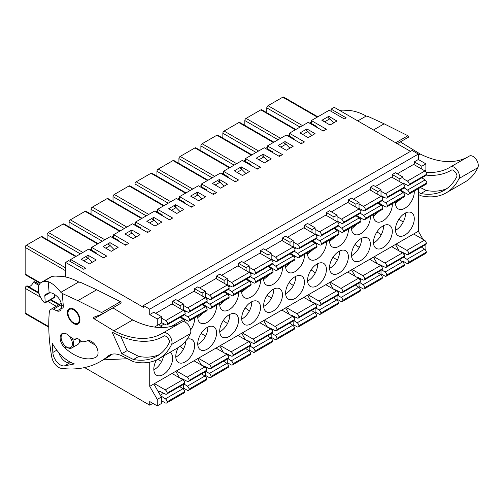 <?xml version="1.0" encoding="UTF-8"?>
<svg xmlns="http://www.w3.org/2000/svg" width="503" height="503" viewBox="0 0 503 503"><rect width="100%" height="100%" fill="white"/><g stroke="black" fill="none" stroke-linecap="round" stroke-linejoin="round"><path stroke-width="0.75" d="M328.78 116.306L336.941 121.016L330.031 125.002L321.876 120.292L328.78 116.306L328.78 118.192M306.899 128.938L315.054 133.647L308.15 137.633L299.995 132.924L306.899 128.938L306.899 130.918M285.019 141.569L293.174 146.279L286.27 150.265L278.115 145.556L285.019 141.569L285.019 143.651M263.138 154.207L271.293 158.917L264.389 162.903L256.234 158.187L263.138 154.207L263.138 156.383M241.251 166.839L249.413 171.548L242.509 175.534L234.348 170.825L241.251 166.839L241.251 169.115M219.371 179.47L227.532 184.18L220.628 188.166L212.467 183.457L219.371 179.47L219.371 181.847M197.49 192.102L205.652 196.811L198.748 200.798L190.587 196.088L197.49 192.102L197.49 194.579M175.61 204.734L183.771 209.449L176.867 213.435L168.706 208.72L175.61 204.734L175.61 207.311M153.729 217.371L161.891 222.081L154.987 226.067L146.826 221.358L153.729 217.371L153.729 220.044M131.849 230.003L140.01 234.712L133.106 238.699L124.945 233.989L131.849 230.003L131.849 232.776M109.968 242.635L118.13 247.344L111.226 251.33L103.065 246.621L109.968 242.635L109.968 245.508M88.088 255.266L96.243 259.976L89.339 263.962L81.184 259.252L88.088 255.266L88.088 258.24M410.511 151.353L334.25 107.328L331.112 109.138L346.177 117.834L344.297 118.922L329.232 110.226L311.344 120.55L326.409 129.252L323.272 131.063L308.207 122.367L289.376 133.232L304.441 141.934L301.303 143.745L286.238 135.049L267.414 145.92L282.472 154.616L279.335 156.427L264.27 147.731L245.445 158.602L260.51 167.298L257.366 169.109L242.308 160.413L223.477 171.284L238.541 179.98L235.404 181.79L220.339 173.095L201.508 183.966L216.573 192.662L213.435 194.472L198.371 185.777L179.546 196.648L194.604 205.343L191.467 207.154L176.408 198.459L157.577 209.33L172.642 218.025L169.505 219.836L154.44 211.141L135.609 222.012L150.674 230.707L147.536 232.518L132.471 223.822L113.647 234.694L128.705 243.389L125.568 245.2L110.509 236.504L91.678 247.375L106.743 256.071L103.605 257.882L88.541 249.186L70.653 259.517L85.717 268.212L83.831 269.3L68.773 260.604L65.629 262.415L65.629 276.983M397.326 173.818L414.277 164.035L414.277 161.859L418.351 159.508L418.351 154.069L149.731 309.156L143.456 305.535L143.456 307.346L65.629 262.415M67.389 347.498L66.761 347.133A7.991 4.615 -120 0 0 72.407 343.87A7.991 4.615 -120 0 0 66.761 334.086A7.991 4.615 -120 0 0 61.115 337.35A7.991 4.615 -120 0 0 66.761 347.133L67.389 347.498A8.878 5.124 -120 0 0 71.828 347.938L77.789 344.492A8.878 5.124 -120 0 0 79.625 340.43A8.878 5.124 -120 0 0 79.612 339.94M71.828 347.938A8.878 5.124 -120 0 0 72.067 338.117M61.737 333.829A8.878 5.124 -120 0 0 61.115 336.626L61.115 337.35M74.293 323.215L73.664 322.857A7.991 4.615 -120 0 0 79.311 319.594A7.991 4.615 -120 0 0 73.664 309.81A7.991 4.615 -120 0 0 68.018 313.073A7.991 4.615 -120 0 0 73.664 322.857L74.293 323.215A8.878 5.124 -120 0 0 78.405 323.819M69.552 308.484A8.878 5.124 -120 0 0 68.018 312.344L68.018 313.073M173.271 374.201L172.642 373.113L149.731 386.342L149.731 362.179M195.233 361.519L194.604 360.431L175.78 371.302L179.546 377.822M217.202 348.837L216.573 347.749L197.748 358.62L201.508 365.14M239.17 336.155L238.541 335.067L219.71 345.938L223.477 352.458M261.132 323.473L260.51 322.385L241.679 333.256L245.445 339.776M283.101 310.791L282.472 309.703L263.647 320.574L267.414 327.095M305.07 298.109L304.441 297.022L285.61 307.893L289.376 314.413M327.032 285.427L326.409 284.34L307.578 295.211L311.344 301.731M349 272.739L348.372 271.658L329.547 282.523L333.313 289.049M370.969 260.057L370.34 258.97L351.509 269.841L355.275 276.367M392.937 247.375L392.309 246.288L373.478 257.159L377.244 263.685M418.351 188.682L418.351 231.254L395.446 244.477L399.212 251.003M156.49 359.985A13.317 7.69 120 0 0 156.571 375.225A13.317 7.69 120 0 0 162.915 374.735A13.317 7.69 120 0 0 172.642 358.255A13.317 7.69 120 0 0 170.071 352.276M194.573 317.877A13.317 7.69 -60 0 1 194.604 318.757A13.317 7.69 -60 0 1 190.675 329.874M180.502 317.475A13.317 7.69 -60 0 1 180.898 317.003M178.358 347.479A13.317 7.69 120 0 0 178.534 362.537A13.317 7.69 120 0 0 184.878 362.053A13.317 7.69 120 0 0 194.604 345.574A13.317 7.69 120 0 0 191.85 339.481A13.317 7.69 120 0 0 187.053 339.28M216.541 305.195A13.317 7.69 -60 0 1 216.573 306.076A13.317 7.69 -60 0 1 210.763 319.474A13.317 7.69 -60 0 1 200.502 323.045A13.317 7.69 -60 0 1 197.78 316.029M202.47 304.793A13.317 7.69 -60 0 1 202.86 304.321M216.573 332.892A13.317 7.69 120 0 0 213.819 326.799A13.317 7.69 120 0 0 200.502 334.482A13.317 7.69 120 0 0 200.502 349.855A13.317 7.69 120 0 0 206.846 349.371A13.317 7.69 120 0 0 216.573 332.892M238.51 292.513A13.317 7.69 -60 0 1 238.541 293.394A13.317 7.69 -60 0 1 232.732 306.792A13.317 7.69 -60 0 1 222.471 310.364A13.317 7.69 -60 0 1 219.742 303.347M224.439 292.111A13.317 7.69 -60 0 1 224.828 291.639M238.541 320.21A13.317 7.69 120 0 0 235.781 314.117A13.317 7.69 120 0 0 222.471 321.801A13.317 7.69 120 0 0 222.471 337.173A13.317 7.69 120 0 0 228.815 336.689A13.317 7.69 120 0 0 238.541 320.21M260.472 279.831A13.317 7.69 -60 0 1 260.51 280.712A13.317 7.69 -60 0 1 254.694 294.11A13.317 7.69 -60 0 1 244.439 297.675A13.317 7.69 -60 0 1 241.71 290.665M246.401 279.429A13.317 7.69 -60 0 1 246.797 278.958M260.51 307.528A13.317 7.69 120 0 0 257.75 301.435A13.317 7.69 120 0 0 244.433 309.119A13.317 7.69 120 0 0 244.439 324.492A13.317 7.69 120 0 0 250.777 324.007A13.317 7.69 120 0 0 260.51 307.528M282.441 267.15A13.317 7.69 -60 0 1 282.472 268.03A13.317 7.69 -60 0 1 276.663 281.429A13.317 7.69 -60 0 1 266.401 284.994A13.317 7.69 -60 0 1 263.679 277.983M268.369 266.747A13.317 7.69 -60 0 1 268.765 266.276M282.472 294.846A13.317 7.69 120 0 0 279.718 288.753A13.317 7.69 120 0 0 266.401 296.437A13.317 7.69 120 0 0 266.401 311.81A13.317 7.69 120 0 0 272.745 311.326A13.317 7.69 120 0 0 282.472 294.846M304.409 254.468A13.317 7.69 -60 0 1 304.441 255.348A13.317 7.69 -60 0 1 298.631 268.747A13.317 7.69 -60 0 1 288.37 272.312A13.317 7.69 -60 0 1 285.641 265.301M290.338 254.065A13.317 7.69 -60 0 1 290.728 253.594M304.441 282.164A13.317 7.69 120 0 0 301.681 276.065A13.317 7.69 120 0 0 288.37 283.755A13.317 7.69 120 0 0 288.37 299.128A13.317 7.69 120 0 0 294.714 298.644A13.317 7.69 120 0 0 304.441 282.164M326.378 241.786A13.317 7.69 -60 0 1 326.409 242.666A13.317 7.69 -60 0 1 320.593 256.065A13.317 7.69 -60 0 1 310.338 259.63A13.317 7.69 -60 0 1 307.61 252.619M312.306 241.383A13.317 7.69 -60 0 1 312.696 240.912M326.409 269.482A13.317 7.69 120 0 0 323.649 263.383A13.317 7.69 120 0 0 310.338 271.073A13.317 7.69 120 0 0 310.338 286.446A13.317 7.69 120 0 0 316.676 285.962A13.317 7.69 120 0 0 326.409 269.482M348.34 229.104A13.317 7.69 -60 0 1 348.372 229.984A13.317 7.69 -60 0 1 342.562 243.383A13.317 7.69 -60 0 1 332.301 246.948A13.317 7.69 -60 0 1 329.578 239.937M334.269 228.702A13.317 7.69 -60 0 1 334.665 228.23M348.372 256.8A13.317 7.69 120 0 0 345.618 250.701A13.317 7.69 120 0 0 332.301 258.391A13.317 7.69 120 0 0 332.301 273.764A13.317 7.69 120 0 0 338.645 273.28A13.317 7.69 120 0 0 348.372 256.8M370.309 216.422A13.317 7.69 -60 0 1 370.34 217.302A13.317 7.69 -60 0 1 364.53 230.701A13.317 7.69 -60 0 1 354.269 234.266A13.317 7.69 -60 0 1 351.547 227.255M356.237 216.02A13.317 7.69 -60 0 1 356.627 215.548M370.34 244.118A13.317 7.69 120 0 0 367.586 238.02A13.317 7.69 120 0 0 354.269 245.709A13.317 7.69 120 0 0 354.269 261.082A13.317 7.69 120 0 0 360.613 260.598A13.317 7.69 120 0 0 370.34 244.118M392.277 203.74A13.317 7.69 -60 0 1 392.309 204.62A13.317 7.69 -60 0 1 386.493 218.019A13.317 7.69 -60 0 1 376.238 221.584A13.317 7.69 -60 0 1 373.509 214.574M378.206 203.338A13.317 7.69 -60 0 1 378.596 202.86M392.309 231.437A13.317 7.69 120 0 0 389.548 225.338A13.317 7.69 120 0 0 376.238 233.027A13.317 7.69 120 0 0 376.238 248.4A13.317 7.69 120 0 0 382.582 247.916A13.317 7.69 120 0 0 392.309 231.437M414.277 218.748A13.317 7.69 120 0 0 411.517 212.656A13.317 7.69 120 0 0 398.2 220.345A13.317 7.69 120 0 0 398.2 235.718A13.317 7.69 120 0 0 404.544 235.234A13.317 7.69 120 0 0 414.277 218.748M414.239 191.058A13.317 7.69 -60 0 1 414.277 191.939A13.317 7.69 -60 0 1 408.461 205.337A13.317 7.69 -60 0 1 398.2 208.902A13.317 7.69 -60 0 1 395.477 201.892M400.168 190.656A13.317 7.69 -60 0 1 400.564 190.178M172.642 373.113L175.78 371.302M194.604 360.431L197.748 358.62M216.573 347.749L219.71 345.938M238.541 335.067L241.679 333.256M260.51 322.385L263.647 320.574M282.472 309.703L285.61 307.893M304.441 297.022L307.578 295.211M326.409 284.34L329.547 282.523M348.372 271.658L351.509 269.841M370.34 258.97L373.478 257.159M392.309 246.288L395.446 244.477M153.811 383.984L161.344 397.03L157.263 399.382L157.263 405.908L149.731 401.557L149.731 405.179L152.868 403.368M155.697 313.325L172.642 303.542L172.642 301.366L175.78 299.555L183.312 303.906L183.312 310.426M177.66 300.643L194.604 290.86L194.604 288.684L197.748 286.873L205.274 291.218L205.274 297.745L193.982 291.218M199.628 287.961L216.573 278.178L216.573 276.002L219.71 274.192L227.243 278.536L227.243 285.063M221.597 275.279L238.541 265.496L238.541 263.321L241.679 261.51L249.211 265.854L249.211 272.381M243.559 262.597L260.51 252.814L260.51 250.639L263.647 248.828L271.18 253.172L271.18 259.699L259.881 253.172M265.527 249.916L282.472 240.132L282.472 237.957L285.61 236.146L293.142 240.491L293.142 247.017L281.843 240.491M287.496 237.227L304.441 227.444L304.441 225.275L307.578 223.464L315.111 227.809L315.111 234.329M309.464 224.545L326.409 214.762L326.409 212.593L329.547 210.776L337.079 215.127L337.079 221.647M331.427 211.864L348.372 202.08L348.372 199.911L351.509 198.094L359.041 202.445L359.041 208.965L347.749 202.445M353.395 199.182L370.34 189.398L370.34 187.223L373.478 185.412L381.01 189.763L381.01 196.283L369.711 189.763M375.364 186.5L392.309 176.716L392.309 174.541L395.446 172.73L402.978 177.081L402.978 183.601M149.731 309.156L149.731 314.595L153.811 312.237L161.344 316.588L161.344 323.108L157.263 325.466L157.263 318.94L149.731 314.595M149.731 405.179L84.592 367.574M180.175 386.87L180.175 386.273M202.137 374.188L202.137 373.591M224.105 361.506L224.105 360.909M246.074 348.824L246.074 348.227M268.036 336.142L268.036 335.545M290.005 323.46L290.005 322.863M311.973 310.779L311.973 310.181M333.942 298.097L333.942 297.499M355.904 285.415L355.904 284.817M377.872 272.733L377.872 272.136M399.841 260.051L399.841 259.454M70.653 261.692L70.653 259.517M91.678 247.375L91.678 250.236L96.695 253.135M180.175 308.616L180.175 305.717L172.642 301.366M113.647 234.694L113.647 237.554L118.664 240.453M202.137 295.934L202.137 293.035L194.604 288.684M135.609 222.012L135.609 224.872L140.633 227.771M224.105 283.252L224.105 280.353L216.573 276.002M157.577 209.33L157.577 212.191L162.601 215.089M246.074 270.564L246.074 267.665L238.541 263.321M179.546 196.648L179.546 199.509L184.563 202.407M268.036 257.882L268.036 254.983L260.51 250.639M201.508 183.966L201.508 186.827L206.532 189.725M290.005 245.2L290.005 242.301L282.472 237.957M223.477 171.284L223.477 174.145L228.5 177.043M311.973 232.518L311.973 229.62L304.441 225.275M245.445 158.602L245.445 161.463L250.463 164.362M333.942 219.836L333.942 216.938L326.409 212.593M267.414 145.92L267.414 148.781L272.431 151.68M355.904 207.154L355.904 204.256L348.372 199.911M289.376 133.232L289.376 136.099L294.4 138.998M377.872 194.472L377.872 191.574L370.34 187.223M311.344 120.55L311.344 123.417L316.368 126.316M399.841 181.79L399.841 178.892L392.309 174.541M183.312 384.462L183.312 388.982M205.274 371.78L205.274 376.301M227.243 359.098L227.243 363.619M249.211 346.416L249.211 350.937M271.18 333.734L271.18 338.255M293.142 321.052L293.142 325.573M315.111 308.37L315.111 312.891M337.079 295.689L337.079 300.209M359.041 283.007L359.041 287.527M381.01 270.318L381.01 274.845M402.978 257.637L402.978 262.164M157.263 405.908L161.344 403.551L161.344 397.03M153.83 369.818A13.317 7.69 120 0 0 154.125 369.667A13.317 7.69 120 0 0 161.57 361.607A13.317 7.69 120 0 0 163.563 356.036M161.57 361.607L158.08 359.186M184.783 319.248A13.317 7.69 -60 0 1 184.375 320.317M175.799 357.136A13.317 7.69 120 0 0 176.094 356.985A13.317 7.69 120 0 0 183.532 348.925A13.317 7.69 120 0 0 185.814 340.889M183.532 348.925L179.936 346.429M206.752 306.566A13.317 7.69 -60 0 1 206.343 307.629M203.3 312.841L197.767 317.638M197.767 344.454A13.317 7.69 120 0 0 198.056 344.304A13.317 7.69 120 0 0 205.501 336.237A13.317 7.69 120 0 0 207.77 327.126M205.501 336.237L201.244 333.288M228.714 293.884A13.317 7.69 -60 0 1 228.305 294.947M225.262 300.159L219.729 304.956M219.729 331.773A13.317 7.69 120 0 0 220.025 331.615A13.317 7.69 120 0 0 227.469 323.555A13.317 7.69 120 0 0 229.733 314.444M227.469 323.555L223.213 320.606M250.683 281.202A13.317 7.69 -60 0 1 250.274 282.265M247.231 287.477L241.698 292.274M241.698 319.091A13.317 7.69 120 0 0 241.993 318.933A13.317 7.69 120 0 0 249.438 310.873A13.317 7.69 120 0 0 251.701 301.762M249.438 310.873L245.175 307.924M272.651 268.52A13.317 7.69 -60 0 1 272.242 269.583M269.199 274.795L263.666 279.593M263.666 306.409A13.317 7.69 120 0 0 263.962 306.252A13.317 7.69 120 0 0 271.4 298.191A13.317 7.69 120 0 0 273.67 289.08M271.4 298.191L267.143 295.242M294.613 255.838A13.317 7.69 -60 0 1 294.205 256.901M291.168 262.113L285.629 266.911M285.629 293.727A13.317 7.69 120 0 0 285.924 293.57A13.317 7.69 120 0 0 293.368 285.509A13.317 7.69 120 0 0 295.632 276.399M293.368 285.509L289.112 282.56M316.582 243.156A13.317 7.69 -60 0 1 316.173 244.219M313.13 249.431L307.597 254.222M307.597 281.045A13.317 7.69 120 0 0 307.893 280.888A13.317 7.69 120 0 0 315.337 272.827A13.317 7.69 120 0 0 317.6 263.717M315.337 272.827L311.08 269.872M338.55 230.468A13.317 7.69 -60 0 1 338.142 231.537M335.099 236.75L329.566 241.541M329.566 268.357A13.317 7.69 120 0 0 329.861 268.206A13.317 7.69 120 0 0 337.299 260.145A13.317 7.69 120 0 0 339.569 251.035M337.299 260.145L333.043 257.19M360.519 217.786A13.317 7.69 -60 0 1 360.104 218.855M357.067 224.068L351.534 228.859M351.534 255.675A13.317 7.69 120 0 0 351.823 255.524A13.317 7.69 120 0 0 359.268 247.463A13.317 7.69 120 0 0 361.531 238.353M359.268 247.463L355.011 244.508M382.481 205.105A13.317 7.69 -60 0 1 382.073 206.173M379.029 211.386L373.496 216.177M373.496 242.993A13.317 7.69 120 0 0 373.792 242.842A13.317 7.69 120 0 0 381.236 234.782A13.317 7.69 120 0 0 383.5 225.671M381.236 234.782L376.98 231.826M395.465 230.311A13.317 7.69 120 0 0 395.76 230.16A13.317 7.69 120 0 0 403.199 222.1L398.942 219.145M403.199 222.1A13.317 7.69 120 0 0 405.468 212.989M421.803 246.766L421.803 247.369M414.9 234.694L414.277 233.606M331.112 111.314L331.112 109.138M157.263 399.382L149.731 386.342M154.509 327.057L157.263 325.466M418.351 231.254L423.061 239.403M425.884 250.714L425.884 244.401M143.456 305.535L412.076 150.447L418.351 154.069M421.803 169.109L421.803 166.21L425.884 163.852L418.351 159.508M425.884 163.852L425.884 170.379L424.941 170.919L413.648 164.399M421.803 166.21L414.277 161.859M404.45 192.423A13.317 7.69 -60 0 1 404.041 193.492M400.998 198.704L395.465 203.495M157.263 318.94L161.344 316.588M399.841 178.892L402.978 177.081M377.872 191.574L381.01 189.763M355.904 204.256L359.041 202.445M333.942 216.938L337.079 215.127M311.973 229.62L315.111 227.809M290.005 242.301L293.142 240.491M268.036 254.983L271.18 253.172M246.074 267.665L249.211 265.854M224.105 280.353L227.243 278.536M202.137 293.035L205.274 291.218M180.175 305.717L183.312 303.906M86.34 257.234L88.226 258.322L83.894 260.818M108.308 244.552L110.195 245.634L105.775 248.186M130.277 231.87L132.157 232.952L127.655 235.555M152.246 219.182L154.125 220.27L149.536 222.923M174.208 206.5L176.094 207.588L171.422 210.285M196.176 193.818L198.056 194.906L193.303 197.654M218.145 181.137L220.025 182.224L215.183 185.022M240.107 168.455L241.993 169.542L237.064 172.391M262.076 155.773L263.962 156.861L258.944 159.759M279.02 145.989L281.12 147.291M284.044 143.091L285.924 144.179L280.907 147.077M300.989 133.308L303.315 134.842M306.013 130.409L307.893 131.497L302.869 134.395M322.957 120.626L325.516 122.392M327.975 117.727L329.861 118.815L324.837 121.713M322.612 130.679L323.46 130.189M300.643 143.361L301.46 142.89M278.675 156.043L279.461 155.59M256.712 168.725L257.461 168.291M234.744 181.407L235.467 180.992M212.775 194.095L213.467 193.693M190.813 206.777L191.467 206.393L192.127 206.777M191.467 206.393L191.467 207.154M168.845 219.459L169.473 219.094L170.127 219.478M169.473 219.094L169.473 219.817M146.876 232.141L147.473 231.795L148.133 232.179M147.473 231.795L147.473 232.487M124.907 244.823L125.473 244.496L126.134 244.873M125.473 244.496L125.473 245.15M102.945 257.505L103.48 257.196L104.134 257.574M103.48 257.196L103.48 257.813M88.226 258.322L92.2 262.315M110.195 245.634L114.162 249.633M132.157 232.952L136.131 236.951M154.125 220.27L158.099 224.269M176.094 207.588L180.061 211.587M198.056 194.906L202.03 198.905M220.025 182.224L223.998 186.223M241.993 169.542L245.967 173.541M263.962 156.861L267.929 160.859M285.924 144.179L289.898 148.178M307.893 131.497L311.866 135.489M329.861 118.815L333.829 122.807M40.139 283.302L25.515 274.858A1.773 1.025 -60 0 1 25.15 274.047L40.536 282.925M76.192 256.316L42.045 236.599A1.773 1.025 120 0 0 41.152 236.687L26.408 245.2A1.773 1.025 120 0 0 25.15 247.375L25.15 274.047M37.612 281.843A5.03 2.905 -60 0 1 35.713 282.466M48.766 327.202L25.515 313.778A1.773 1.025 -60 0 1 25.15 312.96L25.15 288.326A1.773 1.025 -60 0 1 26.408 286.15L27.03 285.786L38.825 292.595M39.272 284.522L34.248 281.617L33.311 282.164A5.03 2.905 -60 0 1 28.495 286.635M317.827 116.809L283.673 97.092A1.773 1.025 120 0 0 282.787 97.18L268.036 105.699A1.773 1.025 120 0 0 266.785 107.868L266.785 112.703M295.858 129.491L261.711 109.773A1.773 1.025 120 0 0 260.818 109.861L246.074 118.381A1.773 1.025 120 0 0 244.816 120.55L244.816 125.385M273.896 142.173L239.742 122.455A1.773 1.025 120 0 0 238.856 122.543L224.105 131.063A1.773 1.025 120 0 0 222.848 133.232L222.848 138.067M251.928 154.855L217.774 135.137A1.773 1.025 120 0 0 216.887 135.225L202.137 143.745A1.773 1.025 120 0 0 200.886 145.92L200.886 150.755M229.959 167.537L195.812 147.825A1.773 1.025 120 0 0 194.919 147.913L180.175 156.427A1.773 1.025 120 0 0 178.917 158.602L178.917 163.437M207.991 180.225L173.843 160.507A1.773 1.025 120 0 0 172.957 160.595L158.206 169.109A1.773 1.025 120 0 0 156.949 171.284L156.949 176.119M186.028 192.907L151.875 173.189A1.773 1.025 120 0 0 150.988 173.277L136.238 181.79A1.773 1.025 120 0 0 134.986 183.966L134.986 188.801M164.06 205.589L129.906 185.871A1.773 1.025 120 0 0 129.019 185.959L114.269 194.472A1.773 1.025 120 0 0 113.018 196.648L113.018 201.483M142.091 218.271L107.944 198.553A1.773 1.025 120 0 0 107.057 198.641L92.307 207.154A1.773 1.025 120 0 0 91.049 209.33L91.049 214.165M120.129 230.952L85.975 211.235A1.773 1.025 120 0 0 85.089 211.323L70.338 219.836A1.773 1.025 120 0 0 69.081 222.012L69.081 226.847M98.16 243.634L64.007 223.917A1.773 1.025 120 0 0 63.12 224.005L48.37 232.518A1.773 1.025 120 0 0 47.119 234.694L47.119 239.529M69.992 261.309L70.653 260.931M89.76 249.897L91.678 248.79M111.729 237.215L113.647 236.108M133.697 224.533L135.609 223.426M155.666 211.845L157.577 210.744M177.628 199.163L179.546 198.063M199.597 186.481L201.508 185.381M221.565 173.799L223.477 172.692M243.527 161.117L245.445 160.011M265.496 148.435L267.414 147.329M287.464 135.753L289.376 134.647M309.433 123.072L311.344 121.965M50.885 299.555L59.379 304.46M33.311 282.164L38.888 285.383M198.371 358.255L209.166 364.486A2.666 1.54 60 0 1 211.046 367.75A2.666 1.54 60 0 1 210.506 368.762A2.666 1.54 60 0 1 209.311 368.699L204.011 366.077A2.666 1.54 60 0 0 202.929 365.964M215.944 348.114L226.74 354.345A2.666 1.54 60 0 1 228.62 357.602A2.666 1.54 60 0 1 228.079 358.614L210.506 368.762M206.048 371.333L209.311 373.484A2.666 1.54 60 0 1 211.046 376.445A2.666 1.54 60 0 1 210.499 377.665A2.666 1.54 60 0 1 209.166 377.533L205.274 375.288M209.311 373.484L226.884 363.342L223.621 361.192M226.884 363.342A2.666 1.54 60 0 1 228.62 366.303A2.666 1.54 60 0 1 228.073 367.517L210.499 377.665M211.046 376.445L228.62 366.303M211.046 367.75L228.62 357.602M203.702 366.404L204.149 366.146M154.44 383.619L165.236 389.856A2.666 1.54 60 0 1 167.115 393.113A2.666 1.54 60 0 1 166.575 394.126A2.666 1.54 60 0 1 165.374 394.063L160.08 391.441A2.666 1.54 60 0 0 158.879 391.384A2.666 1.54 60 0 0 158.426 391.975M172.013 373.478L182.809 379.708A2.666 1.54 60 0 1 184.689 382.972A2.666 1.54 60 0 1 184.148 383.978L166.575 394.126M160.564 395.672L165.374 398.854A2.666 1.54 60 0 1 167.115 401.809A2.666 1.54 60 0 1 166.562 403.029A2.666 1.54 60 0 1 165.236 402.897L161.344 400.652M165.374 398.854L182.947 388.706L179.69 386.555M182.947 388.706A2.666 1.54 60 0 1 184.689 391.667A2.666 1.54 60 0 1 184.136 392.887L166.562 403.029M167.115 401.809L184.689 391.667M167.115 393.113L184.689 382.972M158.671 392.403L160.218 391.51M161.344 322.542L165.889 324.787A2.666 1.54 -120 0 0 167.09 324.85L184.664 314.702A2.666 1.54 -120 0 0 185.205 313.696A2.666 1.54 -120 0 0 183.318 310.433L172.013 303.906M167.09 324.85A2.666 1.54 -120 0 0 167.631 323.838A2.666 1.54 -120 0 0 165.745 320.581L161.344 318.034M180.2 317.28L183.463 319.43L171.422 326.384M185.179 322.165A2.666 1.54 -120 0 0 183.463 319.43M159.187 324.353A2.666 1.54 -120 0 0 160.595 326.082L162.783 327.528M185.205 313.696L167.631 323.838M176.408 370.937L187.198 377.168A2.666 1.54 60 0 1 189.084 380.431A2.666 1.54 60 0 1 188.537 381.444A2.666 1.54 60 0 1 187.342 381.381L182.042 378.759A2.666 1.54 60 0 0 180.967 378.646M193.982 360.796L204.771 367.027A2.666 1.54 60 0 1 206.658 370.283A2.666 1.54 60 0 1 206.111 371.296L188.537 381.444M184.079 384.015L187.342 386.172A2.666 1.54 60 0 1 189.084 389.127A2.666 1.54 60 0 1 188.531 390.347A2.666 1.54 60 0 1 187.198 390.215L183.312 387.97M187.342 386.172L204.916 376.024L201.653 373.874M204.916 376.024A2.666 1.54 60 0 1 206.658 378.985A2.666 1.54 60 0 1 206.104 380.199L188.531 390.347M189.084 389.127L206.658 378.985M189.084 380.431L206.658 370.283M181.734 379.086L182.187 378.828M180.784 316.94L187.713 320.939A2.666 1.54 -120 0 0 189.046 321.071A2.666 1.54 -120 0 0 189.6 319.851A2.666 1.54 -120 0 0 187.858 316.896L184.595 314.74M183.312 309.854L187.858 312.105A2.666 1.54 -120 0 0 189.053 312.168A2.666 1.54 -120 0 0 189.6 311.156A2.666 1.54 -120 0 0 187.713 307.893L183.312 305.352M189.053 312.168L206.626 302.02A2.666 1.54 -120 0 0 207.173 301.008A2.666 1.54 -120 0 0 205.287 297.751L187.713 307.893M202.168 304.598L205.431 306.748L187.858 316.896M189.046 321.071L206.62 310.923A2.666 1.54 -120 0 0 207.173 309.71A2.666 1.54 -120 0 0 205.431 306.748M207.173 301.008L189.6 311.156M207.173 309.71L189.6 319.851M396.075 244.118L406.864 250.349A2.666 1.54 60 0 1 408.75 253.606A2.666 1.54 60 0 1 408.21 254.619A2.666 1.54 60 0 1 407.009 254.562L401.708 251.94A2.666 1.54 60 0 0 400.633 251.821M413.648 233.97L424.438 240.201A2.666 1.54 60 0 1 426.324 243.465A2.666 1.54 60 0 1 425.783 244.477L408.21 254.619M403.746 257.196L407.009 259.347A2.666 1.54 60 0 1 408.75 262.308A2.666 1.54 60 0 1 408.197 263.522A2.666 1.54 60 0 1 406.864 263.39L402.978 261.145M407.009 259.347L424.582 249.199L421.319 247.048M424.582 249.199A2.666 1.54 60 0 1 426.324 252.16A2.666 1.54 60 0 1 425.771 253.38L408.197 263.522M408.75 262.308L426.324 252.16M408.75 253.606L426.324 243.465M401.4 252.267L401.853 252.009M202.753 304.258L209.682 308.257A2.666 1.54 -120 0 0 211.015 308.389A2.666 1.54 -120 0 0 211.562 307.17A2.666 1.54 -120 0 0 209.826 304.208L206.563 302.058M205.274 297.172L209.826 299.423A2.666 1.54 -120 0 0 211.021 299.486L228.595 289.338A2.666 1.54 -120 0 0 229.135 288.326A2.666 1.54 -120 0 0 227.255 285.069L215.944 278.536M211.021 299.486A2.666 1.54 -120 0 0 211.562 298.474A2.666 1.54 -120 0 0 209.682 295.211L205.274 292.671M224.137 291.916L227.4 294.066L209.826 304.208M211.015 308.389L228.588 298.241A2.666 1.54 -120 0 0 229.135 297.028A2.666 1.54 -120 0 0 227.4 294.066M229.135 288.326L211.562 298.474M229.135 297.028L211.562 307.17M400.451 190.115L407.38 194.114A2.666 1.54 -120 0 0 408.713 194.246A2.666 1.54 -120 0 0 409.266 193.033A2.666 1.54 -120 0 0 407.524 190.071L404.261 187.921M402.978 183.035L407.524 185.286A2.666 1.54 -120 0 0 408.719 185.343A2.666 1.54 -120 0 0 409.266 184.331A2.666 1.54 -120 0 0 407.38 181.074L402.978 178.527M408.719 185.343L426.293 175.201A2.666 1.54 -120 0 0 426.84 174.189A2.666 1.54 -120 0 0 424.953 170.926L407.38 181.074M421.835 177.773L425.098 179.923L407.524 190.071M408.713 194.246L426.286 184.104A2.666 1.54 -120 0 0 426.84 182.885A2.666 1.54 -120 0 0 425.098 179.923M426.84 174.189L409.266 184.331M426.84 182.885L409.266 193.033M378.489 202.797L385.411 206.802A2.666 1.54 -120 0 0 386.744 206.934A2.666 1.54 -120 0 0 387.297 205.714A2.666 1.54 -120 0 0 385.556 202.753L382.299 200.603M381.01 195.717L385.556 197.968A2.666 1.54 -120 0 0 386.757 198.025L404.33 187.883A2.666 1.54 -120 0 0 404.871 186.871A2.666 1.54 -120 0 0 402.985 183.608L391.68 177.081M386.757 198.025A2.666 1.54 -120 0 0 387.297 197.013A2.666 1.54 -120 0 0 385.411 193.756L381.01 191.209M399.872 190.455L403.129 192.605L385.556 202.753M386.744 206.934L404.318 196.786A2.666 1.54 -120 0 0 404.871 195.566A2.666 1.54 -120 0 0 403.129 192.605M404.871 186.871L387.297 197.013M404.871 195.566L387.297 205.714M374.106 256.8L384.902 263.031A2.666 1.54 60 0 1 386.782 266.288A2.666 1.54 60 0 1 386.241 267.3A2.666 1.54 60 0 1 385.04 267.244L379.746 264.622A2.666 1.54 60 0 0 378.665 264.503M391.68 246.652L402.475 252.883A2.666 1.54 60 0 1 404.355 256.146A2.666 1.54 60 0 1 403.815 257.159L386.241 267.3M381.783 269.878L385.04 272.029A2.666 1.54 60 0 1 386.782 274.99A2.666 1.54 60 0 1 386.229 276.204A2.666 1.54 60 0 1 384.902 276.078L381.01 273.827M385.04 272.029L402.614 261.881L399.357 259.73M402.614 261.881A2.666 1.54 60 0 1 404.355 264.842A2.666 1.54 60 0 1 403.802 266.062L386.229 276.204M386.782 274.99L404.355 264.842M386.782 266.288L404.355 256.146M379.438 264.949L379.884 264.691M426.274 172.309A106.529 61.504 -120 0 0 449.638 167.468A106.529 61.504 -120 0 0 450.468 166.977A7.4 4.269 60 0 1 450.525 166.939A7.4 4.269 60 0 1 457.164 170.052A7.4 4.269 60 0 1 459.019 178.527A86.12 49.722 60 0 1 446.23 192.838A86.12 49.722 60 0 1 421.005 195.786L418.351 194.46M339.707 110.478A40.127 23.169 60 0 1 345.064 110.276C351.981 110.144 359.016 112.068 366.184 116.048L357.771 120.909M366.184 116.048L368.542 116.646L384.154 123.82L373.484 129.975M384.154 123.82L407.902 135.722A0.887 0.516 60 0 1 408.511 136.495A0.887 0.516 60 0 1 408.386 137.237A0.887 0.516 60 0 1 408.342 137.256L397.219 143.682L408.386 137.237M467.595 157.081A106.529 61.504 -120 0 1 420.162 153.993L400.401 141.947A0.887 0.516 60 0 1 400.319 141.89M450.581 166.908L469.293 156.106A7.4 4.269 60 0 1 469.356 156.068A7.4 4.269 60 0 1 475.995 159.181A7.4 4.269 60 0 1 477.85 167.656A86.12 49.722 60 0 1 465.061 181.967L446.23 192.838M426.418 175.113A106.529 61.504 -120 0 0 450.952 170.379A106.529 61.504 -120 0 0 451.845 169.844A5.326 3.075 60 0 1 457.057 176.088A86.12 49.722 60 0 1 444.35 190.241A86.12 49.722 60 0 1 420.885 193.548L418.351 192.278M420.162 153.993L418.351 155.037M446.934 188.556A86.12 49.722 60 0 1 426.217 190.467L420.885 193.548M426.217 190.467L420.351 187.531M112.867 307.849A0.887 0.516 60 0 0 112.949 307.905L94.124 318.776L113.885 330.823A106.529 61.504 -120 0 0 162.192 333.426A106.529 61.504 -120 0 0 163.016 332.929A7.4 4.269 60 0 1 163.073 332.898A7.4 4.269 60 0 1 169.718 336.01A7.4 4.269 60 0 1 171.573 344.48A86.12 49.722 60 0 1 158.778 358.796A86.12 49.722 60 0 1 133.559 361.745L121.971 355.942A27.916 16.115 -120 0 0 109.314 355.256A27.916 16.115 -120 0 0 107.982 356.193A159.401 92.03 60 0 1 100.367 361.519A159.401 92.03 60 0 1 61.159 368.315A9.953 5.747 60 0 1 51.771 357.143A165.022 95.274 60 0 1 49.294 312.325A7.74 4.47 60 0 1 50.872 309.376A7.74 4.47 60 0 1 53.507 309.207L56.946 310.929A7.589 4.382 -120 0 0 59.794 310.86A7.589 4.382 -120 0 0 61.265 308.528L61.687 305.107C61.001 301.901 59.75 299.285 57.92 297.267C54.657 293.959 51.727 292.476 49.131 292.796A26.313 15.191 -120 0 0 46.942 293.695A26.313 15.191 -120 0 0 44.943 295.28A0.887 0.516 -120 0 0 44.824 295.676L49.91 292.746M41.215 282.447L50.627 277.015A13.877 8.01 60 0 1 51.96 276.499A40.127 23.169 60 0 1 57.612 276.235C64.529 276.103 71.571 278.027 78.732 282.007L60.85 292.331C56.487 286.735 52.274 283.176 48.2 281.674A40.127 23.169 -120 0 0 42.541 281.931A13.877 8.01 -120 0 0 41.215 282.447A13.877 8.01 -120 0 0 44.333 302.699A0.887 0.516 -120 0 0 45.018 302.944A0.887 0.516 -120 0 0 45.201 302.485L44.824 295.676M54.469 294.356L54.62 297.053L45.201 302.485M45.018 302.944L54.437 297.506A0.887 0.516 -120 0 0 54.62 297.053M61.687 305.107L63.353 306.446L62.259 293.469L60.85 292.331M62.259 293.469L77.871 300.649L101.619 312.552A0.887 0.516 60 0 1 102.235 313.325A0.887 0.516 60 0 1 102.109 314.067A0.887 0.516 60 0 1 102.065 314.086L93.74 317.274A0.887 0.516 60 0 0 93.696 317.292A0.887 0.516 60 0 0 93.558 317.99A0.887 0.516 60 0 0 94.124 318.776M78.732 282.007L81.09 282.598L96.702 289.778L77.871 300.649M95.218 344.951A46.597 26.904 60 0 1 88.025 340.581M96.702 289.778L120.45 301.681A0.887 0.516 60 0 1 121.06 302.454A0.887 0.516 60 0 1 120.934 303.196A0.887 0.516 60 0 1 120.89 303.215L102.147 314.035M112.949 307.905L132.71 319.952A106.529 61.504 -120 0 0 180.149 323.039M163.135 332.867L181.847 322.065A7.4 4.269 60 0 1 181.904 322.027A7.4 4.269 60 0 1 188.543 325.139A7.4 4.269 60 0 1 190.398 333.615A86.12 49.722 60 0 1 177.609 347.925L158.778 358.796M52.834 352.458A10.651 6.149 -120 0 0 57.021 362.103A10.651 6.149 -120 0 0 64.535 365.87L74.45 363.933A33.676 19.441 60 0 1 52.337 343.492L52.834 352.458L56.776 350.182M63.353 306.446C63.428 307.547 62.737 308.238 61.265 308.528M79.927 319.468A8.878 5.124 60 0 1 78.103 324.02A8.878 5.124 60 0 1 69.225 318.896A8.878 5.124 60 0 1 69.225 308.647A8.878 5.124 60 0 1 75.878 310.823A8.878 5.124 60 0 1 79.927 319.468M121.845 353.697L112.131 332.125A106.529 61.504 -120 0 0 163.5 336.331A106.529 61.504 -120 0 0 164.393 335.803A5.326 3.075 60 0 1 169.612 342.046A86.12 49.722 60 0 1 156.898 356.199A86.12 49.722 60 0 1 133.433 359.507L121.845 353.697L127.184 350.616L120.714 336.262M73.928 339.248A28.621 16.524 60 0 1 68.395 335.294A9.318 5.382 -120 0 0 62.064 333.615A9.318 5.382 -120 0 0 64.988 348.026A46.597 26.904 -120 0 0 95.928 357.237A9.318 5.382 -120 0 0 96.136 357.124A9.318 5.382 -120 0 0 96.255 346.58A9.318 5.382 -120 0 0 87.069 340.852A28.621 16.524 60 0 1 82.329 341.789A3.552 2.05 60 0 1 80.071 340.437A5.03 2.905 60 0 0 75.896 338.758A5.03 2.905 60 0 0 75.173 339.556A3.552 2.05 60 0 1 73.928 339.248M61.573 304.548L53.507 309.207M61.322 308.408L56.946 310.929M132.71 319.952L113.885 330.823M112.263 354.156A159.401 92.03 60 0 1 106.642 357.897L100.367 361.519M58.782 352.634A10.651 6.149 -120 0 0 69.873 362.789L71.086 362.55M159.482 354.514A86.12 49.722 60 0 1 138.765 356.426L133.433 359.507M138.765 356.426L127.184 350.616M76.953 338.532L75.173 339.556M49.131 292.796L48.2 281.674M103.197 359.884L127.511 358.714M334.552 228.167L341.48 232.166A2.666 1.54 -120 0 0 342.813 232.298A2.666 1.54 -120 0 0 343.367 231.078A2.666 1.54 -120 0 0 341.625 228.117L338.362 225.966M337.079 221.081L341.625 223.332A2.666 1.54 -120 0 0 342.82 223.389A2.666 1.54 -120 0 0 343.367 222.383A2.666 1.54 -120 0 0 341.48 219.119L337.079 216.579M342.82 223.389L360.393 213.247A2.666 1.54 -120 0 0 360.94 212.235A2.666 1.54 -120 0 0 359.054 208.971L341.48 219.119M355.935 215.818L359.199 217.969L341.625 228.117M342.813 232.298L360.387 222.15A2.666 1.54 -120 0 0 360.94 220.93A2.666 1.54 -120 0 0 359.199 217.969M360.94 212.235L343.367 222.383M360.94 220.93L343.367 231.078M330.175 282.164L340.965 288.395A2.666 1.54 60 0 1 342.851 291.658A2.666 1.54 60 0 1 342.304 292.664A2.666 1.54 60 0 1 341.109 292.608L335.809 289.986A2.666 1.54 60 0 0 334.734 289.866M347.749 272.016L358.538 278.247A2.666 1.54 60 0 1 360.425 281.51A2.666 1.54 60 0 1 359.878 282.523L342.304 292.664M337.846 295.242L341.109 297.392A2.666 1.54 60 0 1 342.851 300.354A2.666 1.54 60 0 1 342.298 301.574A2.666 1.54 60 0 1 340.965 301.442L337.079 299.197M341.109 297.392L358.683 287.244L355.42 285.094M358.683 287.244A2.666 1.54 60 0 1 360.425 290.206A2.666 1.54 60 0 1 359.871 291.426L342.298 301.574M342.851 300.354L360.425 290.206M342.851 291.658L360.425 281.51M335.501 290.313L335.947 290.055M312.589 240.849L319.512 244.848A2.666 1.54 -120 0 0 320.845 244.98A2.666 1.54 -120 0 0 321.398 243.76A2.666 1.54 -120 0 0 319.656 240.799L316.393 238.648M315.111 233.763L319.656 236.014A2.666 1.54 -120 0 0 320.857 236.07L338.431 225.929A2.666 1.54 -120 0 0 338.972 224.916A2.666 1.54 -120 0 0 337.085 221.653L325.781 215.127M320.857 236.07A2.666 1.54 -120 0 0 321.398 235.064A2.666 1.54 -120 0 0 319.512 231.801L315.111 229.261M333.967 228.5L337.23 230.651L319.656 240.799M320.845 244.98L338.418 234.832A2.666 1.54 -120 0 0 338.972 233.612A2.666 1.54 -120 0 0 337.23 230.651M338.972 224.916L321.398 235.064M338.972 233.612L321.398 243.76M308.207 294.846L319.003 301.077A2.666 1.54 60 0 1 320.883 304.34A2.666 1.54 60 0 1 320.342 305.346A2.666 1.54 60 0 1 319.141 305.29L313.847 302.668A2.666 1.54 60 0 0 312.765 302.548M325.781 284.698L336.57 290.929A2.666 1.54 60 0 1 338.456 294.192A2.666 1.54 60 0 1 337.915 295.204L320.342 305.346M315.884 307.924L319.141 310.074A2.666 1.54 60 0 1 320.883 313.036A2.666 1.54 60 0 1 320.329 314.256A2.666 1.54 60 0 1 319.003 314.124L315.111 311.879M319.141 310.074L336.714 299.926L333.458 297.776M336.714 299.926A2.666 1.54 60 0 1 338.456 302.888A2.666 1.54 60 0 1 337.903 304.108L320.329 314.256M320.883 313.036L338.456 302.888M320.883 304.34L338.456 294.192M313.532 302.995L313.985 302.737M290.621 253.531L297.55 257.53A2.666 1.54 -120 0 0 298.876 257.662A2.666 1.54 -120 0 0 299.43 256.442A2.666 1.54 -120 0 0 297.688 253.481L294.431 251.33M293.142 246.445L297.688 248.696A2.666 1.54 -120 0 0 298.889 248.759L316.462 238.611A2.666 1.54 -120 0 0 317.003 237.598A2.666 1.54 -120 0 0 315.123 234.335L303.812 227.809M298.889 248.759A2.666 1.54 -120 0 0 299.43 247.746A2.666 1.54 -120 0 0 297.55 244.483L293.142 241.943M312.005 241.182L315.262 243.339L297.688 253.481M298.876 257.662L316.45 247.514A2.666 1.54 -120 0 0 317.003 246.294A2.666 1.54 -120 0 0 315.262 243.339M317.003 237.598L299.43 247.746M317.003 246.294L299.43 256.442M286.238 307.528L297.034 313.759A2.666 1.54 60 0 1 298.914 317.022A2.666 1.54 60 0 1 298.373 318.034A2.666 1.54 60 0 1 297.179 317.971L291.878 315.35A2.666 1.54 60 0 0 290.797 315.23M303.812 297.38L314.608 303.611A2.666 1.54 60 0 1 316.488 306.874A2.666 1.54 60 0 1 315.947 307.886L298.373 318.034M293.915 320.606L297.179 322.756A2.666 1.54 60 0 1 298.914 325.718A2.666 1.54 60 0 1 298.367 326.937A2.666 1.54 60 0 1 297.034 326.805L293.142 324.561M297.179 322.756L314.752 312.615L311.489 310.458M314.752 312.615A2.666 1.54 60 0 1 316.488 315.57A2.666 1.54 60 0 1 315.941 316.789L298.367 326.937M298.914 325.718L316.488 315.57M298.914 317.022L316.488 306.874M291.57 315.677L292.017 315.419M268.652 266.213L275.581 270.212A2.666 1.54 -120 0 0 276.914 270.344A2.666 1.54 -120 0 0 277.461 269.124A2.666 1.54 -120 0 0 275.726 266.162L272.463 264.012M271.18 259.127L275.726 261.378A2.666 1.54 -120 0 0 276.92 261.441A2.666 1.54 -120 0 0 277.461 260.428A2.666 1.54 -120 0 0 275.581 257.165L271.18 254.625M276.92 261.441L294.494 251.293A2.666 1.54 -120 0 0 295.035 250.28A2.666 1.54 -120 0 0 293.155 247.017L275.581 257.165M290.036 253.864L293.299 256.021L275.726 266.162M276.914 270.344L294.488 260.196A2.666 1.54 -120 0 0 295.035 258.976A2.666 1.54 -120 0 0 293.299 256.021M295.035 250.28L277.461 260.428M295.035 258.976L277.461 269.124M264.27 320.21L275.066 326.441A2.666 1.54 60 0 1 276.952 329.704A2.666 1.54 60 0 1 276.405 330.716A2.666 1.54 60 0 1 275.21 330.653L269.91 328.031A2.666 1.54 60 0 0 268.835 327.912M281.843 310.062L292.639 316.293A2.666 1.54 60 0 1 294.525 319.556A2.666 1.54 60 0 1 293.978 320.568L276.405 330.716M271.947 333.288L275.21 335.438A2.666 1.54 60 0 1 276.952 338.4A2.666 1.54 60 0 1 276.399 339.619A2.666 1.54 60 0 1 275.066 339.487L271.18 337.243M275.21 335.438L292.784 325.296L289.521 323.14M292.784 325.296A2.666 1.54 60 0 1 294.525 328.252A2.666 1.54 60 0 1 293.972 329.471L276.399 339.619M276.952 338.4L294.525 328.252M276.952 329.704L294.525 319.556M269.602 328.358L270.048 328.101M246.69 278.895L253.613 282.893A2.666 1.54 -120 0 0 254.946 283.026A2.666 1.54 -120 0 0 255.499 281.806A2.666 1.54 -120 0 0 253.757 278.844L250.494 276.694M249.211 271.809L253.757 274.06A2.666 1.54 -120 0 0 254.952 274.122A2.666 1.54 -120 0 0 255.499 273.11A2.666 1.54 -120 0 0 253.613 269.847L249.211 267.307M254.952 274.122L272.525 263.974A2.666 1.54 -120 0 0 273.072 262.962A2.666 1.54 -120 0 0 271.186 259.705L253.613 269.847M268.068 266.546L271.331 268.703L253.757 278.844M254.946 283.026L272.519 272.877A2.666 1.54 -120 0 0 273.072 271.658A2.666 1.54 -120 0 0 271.331 268.703M273.072 262.962L255.499 273.11M273.072 271.658L255.499 281.806M242.308 332.892L253.097 339.123A2.666 1.54 60 0 1 254.983 342.386A2.666 1.54 60 0 1 254.443 343.398A2.666 1.54 60 0 1 253.242 343.335L247.948 340.713A2.666 1.54 60 0 0 246.866 340.6M259.881 322.744L270.671 328.981A2.666 1.54 60 0 1 272.557 332.238A2.666 1.54 60 0 1 272.016 333.25L254.443 343.398M249.978 345.97L253.242 348.12A2.666 1.54 60 0 1 254.983 351.081A2.666 1.54 60 0 1 254.43 352.301A2.666 1.54 60 0 1 253.097 352.169L249.211 349.925M253.242 348.12L270.815 337.978L267.552 335.822M270.815 337.978A2.666 1.54 60 0 1 272.557 340.933A2.666 1.54 60 0 1 272.004 342.153L254.43 352.301M254.983 351.081L272.557 340.933M254.983 342.386L272.557 332.238M247.633 341.04L248.086 340.783M224.722 291.577L231.65 295.575A2.666 1.54 -120 0 0 232.977 295.707A2.666 1.54 -120 0 0 233.53 294.488A2.666 1.54 -120 0 0 231.789 291.526L228.532 289.376M227.243 284.491L231.789 286.741A2.666 1.54 -120 0 0 232.99 286.804L250.563 276.656A2.666 1.54 -120 0 0 251.104 275.644A2.666 1.54 -120 0 0 249.224 272.387L237.913 265.854M232.99 286.804A2.666 1.54 -120 0 0 233.53 285.792A2.666 1.54 -120 0 0 231.65 282.529L227.243 279.989M246.105 279.234L249.362 281.384L231.789 291.526M232.977 295.707L250.551 285.559A2.666 1.54 -120 0 0 251.104 284.34A2.666 1.54 -120 0 0 249.362 281.384M251.104 275.644L233.53 285.792M251.104 284.34L233.53 294.488M220.339 345.574L231.135 351.804A2.666 1.54 60 0 1 233.015 355.068A2.666 1.54 60 0 1 232.474 356.08A2.666 1.54 60 0 1 231.273 356.017L225.979 353.395A2.666 1.54 60 0 0 224.898 353.282M237.913 335.432L248.708 341.663A2.666 1.54 60 0 1 250.588 344.92A2.666 1.54 60 0 1 250.048 345.932L232.474 356.08M228.016 358.652L231.273 360.802A2.666 1.54 60 0 1 233.015 363.763A2.666 1.54 60 0 1 232.461 364.983A2.666 1.54 60 0 1 231.135 364.851L227.243 362.606M231.273 360.802L248.847 350.66L245.59 348.504M248.847 350.66A2.666 1.54 60 0 1 250.588 353.615A2.666 1.54 60 0 1 250.035 354.835L232.461 364.983M233.015 363.763L250.588 353.615M233.015 355.068L250.588 344.92M225.671 353.722L226.117 353.464M352.138 269.482L362.933 275.713A2.666 1.54 60 0 1 364.813 278.976A2.666 1.54 60 0 1 364.273 279.982A2.666 1.54 60 0 1 363.078 279.926L357.778 277.304A2.666 1.54 60 0 0 356.696 277.184M369.711 259.334L380.507 265.565A2.666 1.54 60 0 1 382.387 268.828A2.666 1.54 60 0 1 381.846 269.841L364.273 279.982M359.815 282.56L363.078 284.711A2.666 1.54 60 0 1 364.813 287.672A2.666 1.54 60 0 1 364.266 288.892A2.666 1.54 60 0 1 362.933 288.76L359.041 286.509M363.078 284.711L380.652 274.563L377.388 272.412M380.652 274.563A2.666 1.54 60 0 1 382.387 277.524A2.666 1.54 60 0 1 381.84 278.744L364.266 288.892M364.813 287.672L382.387 277.524M364.813 278.976L382.387 268.828M357.47 277.631L357.916 277.373M356.52 215.485L363.449 219.484A2.666 1.54 -120 0 0 364.782 219.616A2.666 1.54 -120 0 0 365.329 218.396A2.666 1.54 -120 0 0 363.594 215.435L360.33 213.285M359.041 208.399L363.594 210.65A2.666 1.54 -120 0 0 364.788 210.707A2.666 1.54 -120 0 0 365.329 209.701A2.666 1.54 -120 0 0 363.449 206.437L359.041 203.891M364.788 210.707L382.362 200.565A2.666 1.54 -120 0 0 382.902 199.553A2.666 1.54 -120 0 0 381.023 196.289L363.449 206.437M377.904 203.137L381.167 205.287L363.594 215.435M364.782 219.616L382.355 209.468A2.666 1.54 -120 0 0 382.902 208.248A2.666 1.54 -120 0 0 381.167 205.287M382.902 199.553L365.329 209.701M382.902 208.248L365.329 218.396M69.081 222.012L102.348 241.214M70.338 219.836L104.857 239.768M85.089 211.323L119.607 231.254M91.049 209.33L124.316 228.532M92.307 207.154L126.825 227.086M107.057 198.641L141.576 218.566M113.018 196.648L146.279 215.85M114.269 194.472L148.794 214.404M129.019 185.959L163.538 205.884M134.986 183.966L168.247 203.168M136.238 181.79L170.756 201.722M150.988 173.277L185.506 193.202M156.949 171.284L190.216 190.486M158.206 169.109L192.724 189.04M172.957 160.595L207.475 180.52M178.917 158.602L212.178 177.804M180.175 156.427L214.693 176.358M194.919 147.913L229.437 167.839M200.886 145.92L234.147 165.122M202.137 143.745L236.655 163.67M216.887 135.225L251.406 155.157M222.848 133.232L256.115 152.44M224.105 131.063L258.624 150.988M238.856 122.543L273.374 142.475M244.816 120.55L278.077 139.759M246.074 118.381L280.592 138.306M260.818 109.861L295.343 129.793M266.785 107.868L300.046 127.077M268.036 105.699L302.555 125.624M282.787 97.18L317.305 117.111M25.15 247.375L65.629 270.746M26.408 245.2L65.629 267.848M41.152 236.687L75.67 256.618M25.15 288.326L40.529 297.204M47.747 301.366L56.242 306.27M26.408 286.15L39.052 293.45M50.256 299.92L58.75 304.824M25.15 312.96L48.76 326.598M47.119 234.694L80.379 253.896M48.37 232.518L82.888 252.449M63.12 224.005L97.639 243.936M209.166 364.486L226.74 354.345M206.23 368.661L207.62 367.863M165.236 389.856L182.809 379.708M160.281 395.195L163.682 393.227M183.318 310.433L165.745 320.581M164.242 323.976L160.595 326.082M187.198 377.168L204.771 367.027M184.261 381.349L185.651 380.545M186.211 311.294L184.796 312.105M406.864 250.349L424.438 240.201M403.928 254.524L405.317 253.719M227.255 285.069L209.682 295.211M208.173 298.606L206.764 299.423M405.877 184.469L404.462 185.28M402.985 183.608L385.411 193.756M383.908 197.151L382.494 197.968M384.902 263.031L402.475 252.883M381.966 267.206L383.349 266.408M407.902 135.722L395.666 142.783M400.401 141.947L397.307 143.732M477.85 167.656L459.019 178.527M110.786 354.571L107.982 356.193M51.96 276.499L42.541 281.931M49.263 292.784L44.943 295.28M120.45 301.681L101.619 312.552M190.398 333.615L171.573 344.48M66.648 347.064L64.988 348.026M96.331 356.998L95.928 357.237M69.873 362.789L64.535 365.87M339.971 222.515L338.563 223.332M340.965 288.395L358.538 278.247M338.029 292.57L339.418 291.771M337.085 221.653L319.512 231.801M318.009 235.197L316.594 236.014M319.003 301.077L336.57 290.929M316.066 305.252L317.45 304.453M315.123 234.335L297.55 244.483M296.041 247.878L294.632 248.696M297.034 313.759L314.608 303.611M294.098 317.934L295.481 317.135M274.072 260.56L272.664 261.378M275.066 326.441L292.639 316.293M272.129 330.616L273.519 329.817M252.11 273.242L250.695 274.06M253.097 339.123L270.671 328.981M250.161 343.298L251.55 342.499M249.224 272.387L231.65 282.529M230.141 285.924L228.727 286.741M231.135 351.804L248.708 341.663M228.199 355.979L229.582 355.181M362.933 275.713L380.507 265.565M359.997 279.888L361.387 279.09M361.94 209.833L360.532 210.65M79.625 339.959L79.625 340.43M81.266 341.462L79.279 342.606M469.356 156.068L450.525 166.939M451.87 169.844L450.952 170.379M61.265 303.372L50.872 309.376M181.904 322.027L163.073 332.898M164.418 335.803L163.5 336.331M120.934 303.196L102.109 314.067"/></g></svg>
